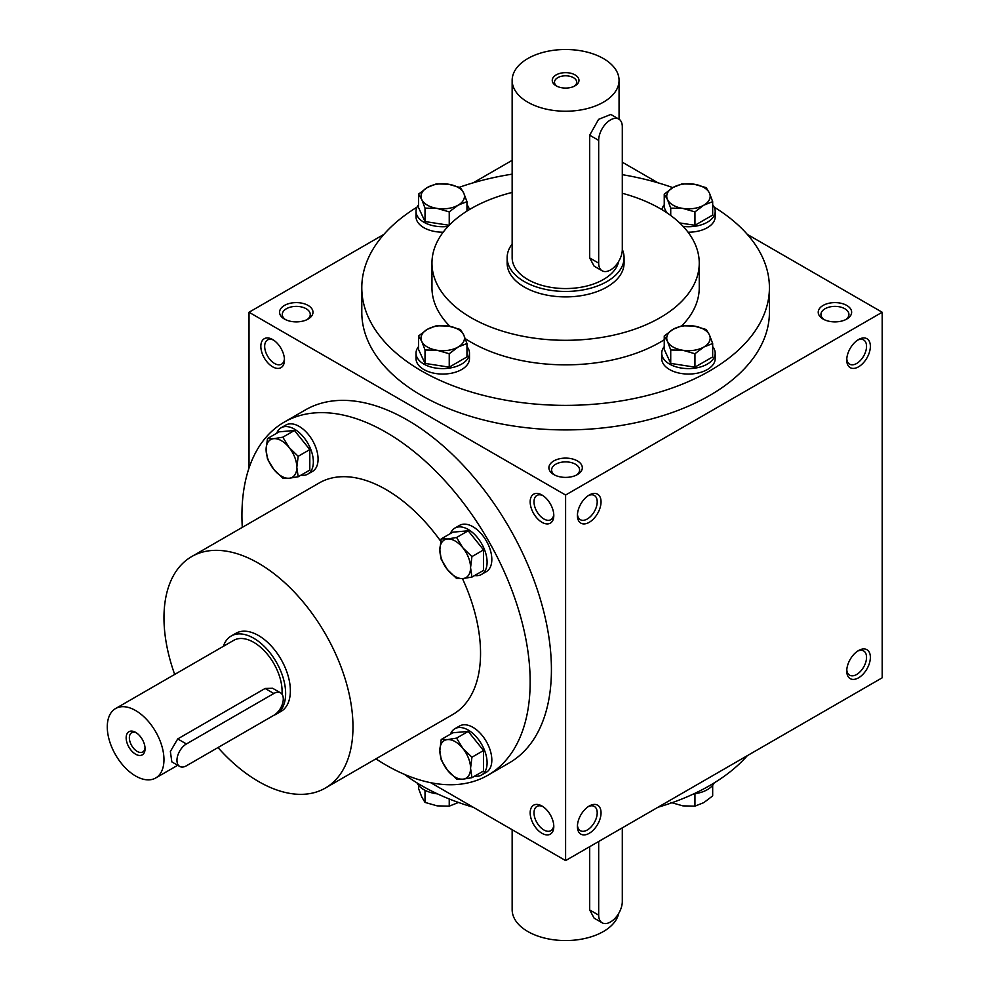 <?xml version="1.0" encoding="UTF-8"?>
<svg xmlns="http://www.w3.org/2000/svg" width="990" height="990" viewBox="0 0 990 990"><rect width="100%" height="100%" fill="white"/><g stroke="black" fill="none" stroke-linecap="round" stroke-linejoin="round"><path stroke-width="1.49" d="M284.415 358.813A13.996 8.081 60 0 1 281.556 364.184A13.996 8.081 60 0 1 267.572 356.103A13.996 8.081 60 0 1 267.572 339.941A13.996 8.081 60 0 1 273.648 340.152M553.794 474.569A16.706 9.64 0 0 0 577.418 474.569A16.706 9.64 0 0 0 577.418 460.932A16.706 9.64 0 0 0 553.794 460.932A16.706 9.64 0 0 0 553.794 474.569L553.794 474.569M576.378 475.126A13.996 8.081 0 0 0 579.596 469.965A13.996 8.081 0 0 0 565.599 461.885A13.996 8.081 0 0 0 551.616 469.965A13.996 8.081 0 0 0 554.833 475.126M823.123 319.065A16.706 9.64 0 0 0 846.747 319.065A16.706 9.64 0 0 0 846.747 305.427A16.706 9.64 0 0 0 823.123 305.427A16.706 9.64 0 0 0 823.123 319.065L823.123 319.065M845.707 319.621A13.996 8.081 0 0 0 848.925 314.461A13.996 8.081 0 0 0 834.941 306.38A13.996 8.081 0 0 0 820.945 314.461A13.996 8.081 0 0 0 824.163 319.621M430.687 782.694L565.599 860.582L882.189 677.804L882.189 312.246L747.277 234.358M565.599 860.582L565.599 495.025L249.022 312.246L249.022 468.035M249.022 312.246L383.934 234.358M473.22 182.816L512.152 160.331M284.464 319.065A16.706 9.64 0 0 0 308.088 319.065A16.706 9.64 0 0 0 308.088 305.427A16.706 9.64 0 0 0 284.464 305.427A16.706 9.64 0 0 0 284.464 319.065L284.464 319.065M714.198 207.158A203.816 117.674 180 0 1 769.416 287.694L769.416 312.246A203.816 117.674 180 0 1 565.599 429.92A203.816 117.674 180 0 1 361.796 312.246L361.796 287.694A203.816 117.674 180 0 1 417 207.158M657.991 182.816L622.302 162.212M565.599 495.025L882.189 312.246M846.747 359.989A16.706 9.64 120 0 0 858.565 366.807A16.706 9.64 120 0 0 870.371 346.351A16.706 9.64 120 0 0 858.565 339.533A16.706 9.64 120 0 0 846.747 359.989M870.371 657.348A16.706 9.64 -60 0 1 858.565 677.804A16.706 9.64 -60 0 1 846.747 670.985A16.706 9.64 -60 0 1 858.565 650.529A16.706 9.64 -60 0 1 870.371 657.348M577.418 515.493A16.706 9.64 120 0 0 589.236 522.312A16.706 9.64 120 0 0 601.041 501.843A16.706 9.64 120 0 0 589.236 495.025A16.706 9.64 120 0 0 577.418 515.493M601.041 812.84A16.706 9.64 -60 0 1 589.236 833.308A16.706 9.64 -60 0 1 577.418 826.489A16.706 9.64 -60 0 1 589.236 806.021A16.706 9.64 -60 0 1 601.041 812.84M272.646 339.533L272.646 339.533A16.706 9.64 60 0 1 284.464 359.989A16.706 9.64 60 0 1 272.646 366.807A16.706 9.64 60 0 1 260.84 346.351A16.706 9.64 60 0 1 272.646 339.533M541.976 495.025L541.976 495.025A16.706 9.64 60 0 1 553.794 515.493A16.706 9.64 60 0 1 541.976 522.312A16.706 9.64 60 0 1 530.17 501.843A16.706 9.64 60 0 1 541.976 495.025M541.976 833.308A16.706 9.64 -120 0 0 553.794 826.489A16.706 9.64 -120 0 0 541.976 806.021A16.706 9.64 -120 0 0 530.17 812.84A16.706 9.64 -120 0 0 541.976 833.308M487.959 775.195L509.219 762.919A203.816 117.674 -120 0 0 540.453 599.606A203.816 117.674 -120 0 0 407.311 420.007A203.816 117.674 -120 0 0 305.403 409.91L284.142 422.186A203.816 117.674 60 0 1 386.05 432.284A203.816 117.674 60 0 1 519.193 611.882A203.816 117.674 60 0 1 487.959 775.195A203.816 117.674 60 0 1 375.94 758.86M622.302 193.273A133.65 77.158 180 0 1 660.107 208.581A133.65 77.158 180 0 1 699.249 263.142A133.65 77.158 180 0 1 565.599 340.3A133.65 77.158 180 0 1 431.962 263.142A133.65 77.158 180 0 1 512.152 192.431M624.071 257.685L624.071 263.142A58.472 33.759 180 0 1 565.599 296.901A58.472 33.759 180 0 1 507.14 263.142L507.14 257.685A58.472 33.759 0 0 0 524.255 281.556A58.472 33.759 0 0 0 587.986 288.87A58.472 33.759 0 0 0 624.071 257.685A58.472 33.759 0 0 0 622.302 249.443M699.249 263.142L699.249 287.694A133.65 77.158 180 0 1 681.813 325.797M664.24 339.768A133.65 77.158 180 0 1 465.3 338.679M449.906 326.316A133.65 77.158 180 0 1 431.962 287.694L431.962 263.142M769.416 287.694A203.816 117.674 180 0 1 565.599 405.368A203.816 117.674 180 0 1 361.796 287.694M459.447 187.246A203.816 117.674 180 0 1 512.152 174.153M622.302 174.673A203.816 117.674 180 0 1 672.804 187.617M747.277 755.704A203.816 117.674 180 0 1 657.991 807.246M473.22 807.246A203.816 117.674 180 0 1 404.353 774.329M174.685 674.425A133.65 77.158 60 0 1 191.652 556.603A133.65 77.158 60 0 1 258.477 563.223A133.65 77.158 60 0 1 345.782 680.996A133.65 77.158 60 0 1 325.289 788.09A133.65 77.158 60 0 1 217.973 747.561M191.652 556.603L319.226 482.947A133.65 77.158 60 0 1 386.05 489.567A133.65 77.158 60 0 1 440.736 541.258M462.454 578.593A133.65 77.158 60 0 1 452.875 714.434L325.289 788.09M231.19 636.013L235.917 633.291A45.107 26.037 60 0 1 258.477 635.518A45.107 26.037 60 0 1 287.942 675.267A45.107 26.037 60 0 1 281.024 711.414L276.297 714.137A45.107 26.037 -120 0 0 276.297 662.062A45.107 26.037 -120 0 0 231.19 636.013A45.107 26.037 -120 0 0 223.369 646.322M242.29 527.373A203.816 117.674 60 0 1 284.142 422.186M588.233 806.652A13.996 8.081 -60 0 1 594.309 806.442A13.996 8.081 -60 0 1 597.205 812.84A13.996 8.081 -60 0 1 591.092 826.922A13.996 8.081 -60 0 1 580.313 830.672A13.996 8.081 -60 0 1 577.455 825.301M577.455 514.305A13.996 8.081 120 0 0 580.313 519.676A13.996 8.081 120 0 0 594.309 511.595A13.996 8.081 120 0 0 594.309 495.446A13.996 8.081 120 0 0 588.233 495.656M857.563 651.16A13.996 8.081 -60 0 1 863.639 650.937A13.996 8.081 -60 0 1 866.535 657.348A13.996 8.081 -60 0 1 860.434 671.43A13.996 8.081 -60 0 1 849.643 675.18A13.996 8.081 -60 0 1 846.797 669.809M846.797 358.813A13.996 8.081 120 0 0 849.643 364.184A13.996 8.081 120 0 0 863.639 356.103A13.996 8.081 120 0 0 863.639 339.941A13.996 8.081 120 0 0 857.563 340.152M542.978 806.652A13.996 8.081 -120 0 0 536.902 806.442A13.996 8.081 -120 0 0 534.761 817.653A13.996 8.081 -120 0 0 543.894 829.979A13.996 8.081 -120 0 0 550.898 830.672A13.996 8.081 -120 0 0 553.744 825.301M553.744 514.305A13.996 8.081 60 0 1 550.898 519.676A13.996 8.081 60 0 1 536.902 511.595A13.996 8.081 60 0 1 536.902 495.446A13.996 8.081 60 0 1 542.978 495.656M307.036 319.621A13.996 8.081 0 0 0 310.266 314.461A13.996 8.081 0 0 0 296.27 306.38A13.996 8.081 0 0 0 282.286 314.461A13.996 8.081 0 0 0 285.504 319.621M136.459 732.897A11.1 6.41 -120 0 0 131.67 732.736A11.1 6.41 -120 0 0 129.962 741.634A11.1 6.41 -120 0 0 137.214 751.422A11.1 6.41 -120 0 0 142.77 751.967A11.1 6.41 -120 0 0 145.035 747.747M186.417 765.79L273.834 715.312A13.365 7.722 120 0 0 282.558 703.543A13.365 7.722 120 0 0 280.517 692.827A13.365 7.722 120 0 0 273.834 693.495L186.417 743.96A13.365 7.722 120 0 0 177.68 755.741A13.365 7.722 120 0 0 179.735 766.446A13.365 7.722 120 0 0 186.417 765.79M273.97 715.226A45.107 26.037 -120 0 0 276.297 714.137M179.735 766.446L171.839 761.892L170.367 751.497L177.705 738.936L186.417 743.96M280.517 692.827L272.621 688.273L265.122 688.458L177.705 738.936M281.989 694.2A40.095 23.154 -120 0 0 265.716 652.311A40.095 23.154 -120 0 0 233.702 640.357L115.57 708.555A40.095 23.154 -120 0 0 109.432 740.681A40.095 23.154 -120 0 0 135.618 776.012A40.095 23.154 -120 0 0 155.665 778.004A40.095 23.154 -120 0 0 155.665 731.709A40.095 23.154 -120 0 0 115.57 708.555M135.618 754.194A13.365 7.722 -120 0 0 145.072 748.737A13.365 7.722 -120 0 0 135.618 732.365A13.365 7.722 -120 0 0 126.163 737.822A13.365 7.722 -120 0 0 135.618 754.194M441.218 538.869L447.517 538.981L456.576 537.496L462.875 547.841A21.718 12.536 -120 0 0 447.517 538.981A21.718 12.536 -120 0 0 439.845 549.908A21.718 12.536 -120 0 0 447.517 569.696A21.718 12.536 -120 0 0 462.875 578.556A21.718 12.536 -120 0 0 470.559 567.629A21.718 12.536 -120 0 0 462.875 547.841L471.933 556.603L470.559 567.629L471.933 577.083L462.875 578.556L456.576 578.457L447.517 569.696L441.218 559.35L439.845 549.908L441.218 538.869L452.838 532.162L468.196 530.788L456.576 537.496M474.656 575.512A26.73 15.432 -120 0 0 481.561 574.41L486.288 571.688A26.73 15.432 -120 0 0 486.288 540.825A26.73 15.432 -120 0 0 459.558 525.393L454.831 528.115A26.73 15.432 -120 0 0 450.438 533.548M481.561 574.41A26.73 15.432 -120 0 0 481.561 543.547A26.73 15.432 -120 0 0 454.831 528.115M471.933 577.083L483.553 570.376L483.553 549.896L468.196 530.788M483.553 549.896L471.933 556.603M267.473 438.57L273.785 438.669L282.831 437.196L289.142 447.542A21.718 12.536 -120 0 0 273.785 438.669A21.718 12.536 -120 0 0 266.1 449.596A21.718 12.536 -120 0 0 273.785 469.384A21.718 12.536 -120 0 0 289.142 478.244A21.718 12.536 -120 0 0 296.814 467.329A21.718 12.536 -120 0 0 289.142 447.542L298.188 456.291L296.814 467.329L298.188 476.772L289.142 478.244L282.831 478.145L273.785 469.384L267.473 459.038L266.1 449.596L267.473 438.57L279.093 431.85L294.451 430.477L282.831 437.196M300.911 475.2A26.73 15.432 -120 0 0 307.816 474.111L312.543 471.376A26.73 15.432 -120 0 0 312.543 440.513A26.73 15.432 -120 0 0 285.813 425.081L281.086 427.804A26.73 15.432 -120 0 0 276.693 433.249M307.816 474.111A26.73 15.432 -120 0 0 307.816 443.248A26.73 15.432 -120 0 0 281.086 427.804M298.188 476.772L309.808 470.064L309.808 449.584L294.451 430.477M309.808 449.584L298.188 456.291M441.218 739.493L447.517 739.592L456.576 738.119L462.875 748.465A21.718 12.536 -120 0 0 447.517 739.592A21.718 12.536 -120 0 0 439.845 750.519A21.718 12.536 -120 0 0 447.517 770.307A21.718 12.536 -120 0 0 462.875 779.179A21.718 12.536 -120 0 0 470.559 768.252A21.718 12.536 -120 0 0 462.875 748.465L471.933 757.226L470.559 768.252L471.933 777.695L462.875 779.179L456.576 779.068L447.517 770.307L441.218 759.961L439.845 750.519L441.218 739.493L452.838 732.786L468.196 731.412L456.576 738.119M474.656 776.123A26.73 15.432 -120 0 0 481.561 775.034L486.288 772.311A26.73 15.432 -120 0 0 486.288 741.436A26.73 15.432 -120 0 0 459.558 726.004L454.831 728.739A26.73 15.432 -120 0 0 450.438 734.172M481.561 775.034A26.73 15.432 -120 0 0 481.561 744.171A26.73 15.432 -120 0 0 454.831 728.739M471.933 777.695L483.553 770.987L483.553 750.519L468.196 731.412M483.553 750.519L471.933 757.226M670.725 802.407L682.84 805.86L694.943 806.157L703.816 802.618L712.676 795.91L712.676 785.268M714.198 782.892A26.73 15.432 180 0 1 693.718 793.881M694.943 793.72L694.943 806.157M418.522 785.268L418.522 788.424L421.777 797L425.019 802.407L437.135 805.86L449.237 806.157L458.11 802.618M425.019 790.292L425.019 802.407M437.493 793.881A26.73 15.432 180 0 1 417 782.892M449.237 798.967L449.237 806.157M694.943 353.739L682.84 350.274L670.725 349.99L667.483 341.414A21.718 12.536 0 0 0 682.84 350.274A21.718 12.536 0 0 0 703.816 347.032A21.718 12.536 0 0 0 709.434 334.917A21.718 12.536 0 0 0 694.077 326.057A21.718 12.536 0 0 0 673.101 329.299A21.718 12.536 0 0 0 667.483 341.414L664.24 336.006L673.101 329.299L681.962 325.76L694.077 326.057L706.192 329.509L709.434 334.917L712.676 343.493L703.816 347.032L694.943 353.739L694.943 367.154L712.676 356.92L712.676 343.493M664.24 336.006L664.24 349.421L670.725 363.404L670.725 349.99M670.725 363.404L694.943 367.154M664.24 346.649A26.73 15.432 0 0 0 661.728 353.17L661.728 358.628A26.73 15.432 0 0 0 688.458 374.059A26.73 15.432 0 0 0 715.188 358.628L715.188 353.17A26.73 15.432 0 0 0 712.676 346.649M661.728 353.17A26.73 15.432 0 0 0 688.458 368.602A26.73 15.432 0 0 0 715.188 353.17M449.237 353.739L437.135 350.274L425.019 349.99L421.777 341.414A21.718 12.536 0 0 0 437.135 350.274A21.718 12.536 0 0 0 458.11 347.032A21.718 12.536 0 0 0 463.728 334.917A21.718 12.536 0 0 0 448.371 326.057A21.718 12.536 0 0 0 427.395 329.299A21.718 12.536 0 0 0 421.777 341.414L418.522 336.006L427.395 329.299L436.256 325.76L448.371 326.057L460.486 329.509L463.728 334.917L466.971 343.493L458.11 347.032L449.237 353.739L449.237 367.154L466.971 356.92L466.971 343.493M418.522 336.006L418.522 349.421L425.019 363.404L425.019 349.99M425.019 363.404L449.237 367.154M418.522 346.649A26.73 15.432 0 0 0 416.023 353.17L416.023 358.628A26.73 15.432 0 0 0 442.753 374.059A26.73 15.432 0 0 0 469.483 358.628L469.483 353.17A26.73 15.432 0 0 0 466.971 346.649M416.023 353.17A26.73 15.432 0 0 0 442.753 368.602A26.73 15.432 0 0 0 469.483 353.17M449.237 211.872L437.135 208.42L425.019 208.135L421.777 199.547A21.718 12.536 0 0 0 437.135 208.42A21.718 12.536 0 0 0 458.11 205.178A21.718 12.536 0 0 0 463.728 193.062A21.718 12.536 0 0 0 448.371 184.202A21.718 12.536 0 0 0 427.395 187.444A21.718 12.536 0 0 0 421.777 199.547L418.522 194.139L427.395 187.444L436.256 183.905L448.371 184.202L460.486 187.654L463.728 193.062L466.971 201.638L458.11 205.178L449.237 211.872L449.237 225.188M418.522 194.139L418.522 207.566L425.019 221.55L425.019 208.135M425.019 221.55L449.151 225.287M418.522 204.781A26.73 15.432 0 0 0 416.023 211.315L416.023 216.773A26.73 15.432 0 0 0 443.174 232.192M416.023 211.315A26.73 15.432 0 0 0 448.049 226.438M469.322 209.633A26.73 15.432 0 0 0 466.971 204.781M466.971 211.08L466.971 201.638M694.943 211.872L682.84 208.42L670.725 208.135L667.483 199.547A21.718 12.536 0 0 0 682.84 208.42A21.718 12.536 0 0 0 703.816 205.178A21.718 12.536 0 0 0 709.434 193.062A21.718 12.536 0 0 0 694.077 184.202A21.718 12.536 0 0 0 673.101 187.444A21.718 12.536 0 0 0 667.483 199.547L664.24 194.139L673.101 187.444L681.962 183.905L694.077 184.202L706.192 187.654L709.434 193.062L712.676 201.638L703.816 205.178L694.943 211.872L694.943 225.299L712.676 215.065L712.676 201.638M670.725 215.498L670.725 208.135M679.672 222.936L694.943 225.299M688.025 232.192A26.73 15.432 0 0 0 715.188 216.773L715.188 211.315A26.73 15.432 0 0 0 712.676 204.781M664.24 204.781A26.73 15.432 0 0 0 661.889 209.633M683.162 226.438A26.73 15.432 0 0 0 715.188 211.315M664.24 194.139L664.24 207.566L666.567 212.59M598.678 841.488L598.678 915.144A16.706 9.64 120 0 0 602.143 922.791A16.706 9.64 120 0 0 615.013 918.324A16.706 9.64 120 0 0 622.302 901.506L622.302 827.85M618.663 913.461A53.46 30.863 180 0 1 562.332 940.5A53.46 30.863 180 0 1 512.152 909.699L512.152 829.719M589.693 846.673L589.693 909.959L594.124 918.163L602.143 922.791M574.175 86.279A11.1 6.41 0 0 0 576.712 82.207A11.1 6.41 0 0 0 565.599 75.797A11.1 6.41 0 0 0 554.499 82.207A11.1 6.41 0 0 0 557.024 86.279M598.678 140.382L598.678 263.142A16.706 9.64 120 0 0 602.143 270.79A16.706 9.64 120 0 0 615.013 266.31A16.706 9.64 120 0 0 622.302 249.505L622.302 126.745A16.706 9.64 120 0 0 618.849 119.097A16.706 9.64 120 0 0 605.967 123.564A16.706 9.64 120 0 0 598.678 140.382L589.693 135.197L589.693 257.957L594.124 266.162L602.143 270.79M527.806 102.193A53.46 30.863 0 0 0 586.068 108.875A53.46 30.863 0 0 0 619.059 80.363A53.46 30.863 0 0 0 565.599 49.5A53.46 30.863 0 0 0 512.152 80.363A53.46 30.863 0 0 0 527.806 102.193M512.152 80.363L512.152 257.685A53.46 30.863 0 0 0 527.806 279.514A53.46 30.863 0 0 0 582.999 286.877A53.46 30.863 0 0 0 618.663 261.459M618.849 119.097L610.818 114.456L598.604 119.332L589.693 135.197M556.157 85.821A13.365 7.722 0 0 0 575.054 85.821A13.365 7.722 0 0 0 575.054 74.906A13.365 7.722 0 0 0 556.157 74.906A13.365 7.722 0 0 0 556.157 85.821L556.157 85.821M512.152 244.01A58.472 33.759 0 0 0 507.14 257.685M265.122 688.458L273.834 693.495M598.678 915.144L589.693 909.959M598.678 263.142L589.693 257.957M155.665 778.004L177.705 765.282M619.059 80.363L619.059 119.221"/></g></svg>
